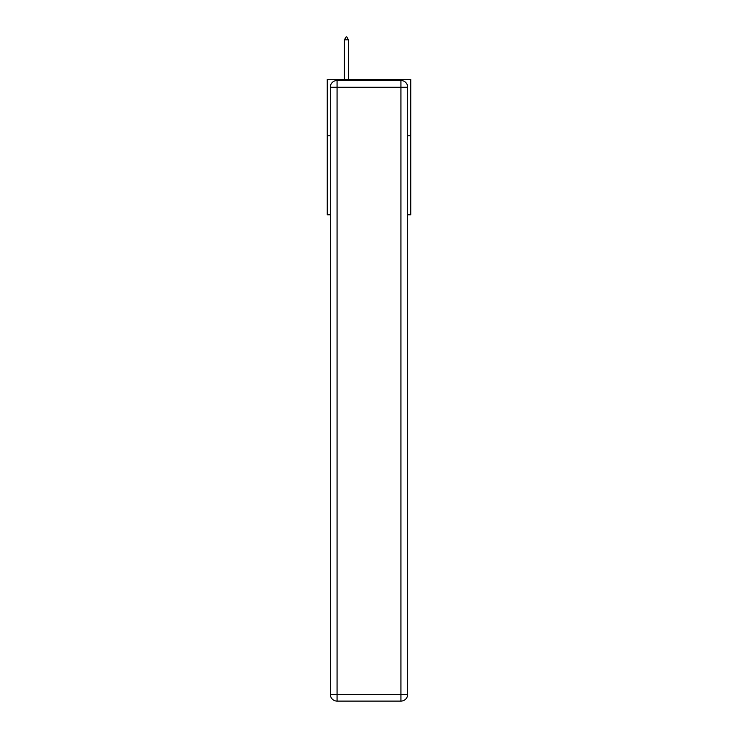 <?xml version="1.0" encoding="UTF-8"?>
<svg xmlns="http://www.w3.org/2000/svg" width="738" height="738" viewBox="0 0 738 738"><rect width="100%" height="100%" fill="white"/><g stroke="black" fill="none" stroke-linecap="round" stroke-linejoin="round"><path stroke-width="1.11" d="M330.301 135.792L327.248 135.792L327.248 79.372L410.752 79.372L410.752 214.776L407.699 214.776M327.248 135.792L327.248 214.776L330.301 214.776M410.752 135.792L407.699 135.792M337.063 80.497L400.937 80.497A6.771 6.771 0 0 1 407.699 87.268L407.699 694.329A6.771 6.771 0 0 1 400.937 701.1L337.063 701.1L337.063 694.329L400.937 694.329L400.937 87.268L337.063 87.268L337.063 694.329L330.301 694.329L330.301 87.268L337.063 87.268L337.063 80.497A6.771 6.771 0 0 0 330.301 87.268A6.771 6.771 0 0 1 337.063 80.497M330.301 694.329A6.771 6.771 0 0 0 337.063 701.1A6.771 6.771 0 0 1 330.301 694.329M348.465 39.834L346.768 36.9L346.094 36.9L344.406 39.834L348.465 39.834L348.465 79.372M344.406 39.834L344.406 79.372M400.937 701.1A6.771 6.771 0 0 0 407.699 694.329L400.937 694.329L400.937 701.1M407.699 87.268A6.771 6.771 0 0 0 400.937 80.497L400.937 87.268L407.699 87.268"/></g></svg>
